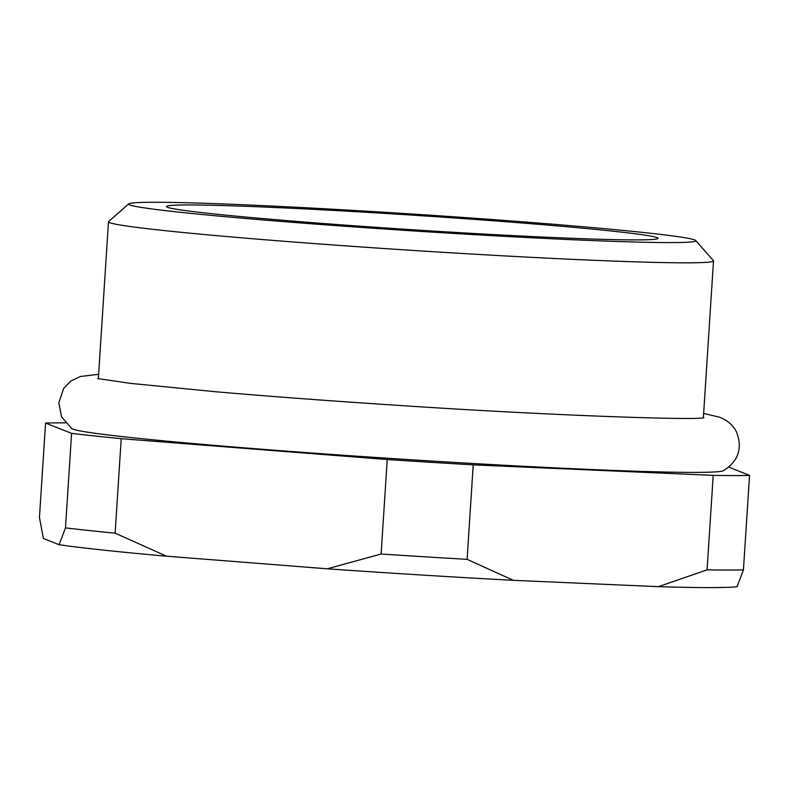 <?xml version="1.0" encoding="UTF-8"?>
<svg xmlns="http://www.w3.org/2000/svg" width="789" height="789" viewBox="0 0 789 789"><rect width="100%" height="100%" fill="white"/><g stroke="black" fill="none" stroke-linecap="round" stroke-linejoin="round"><path stroke-width="1.18" d="M694.705 239.935A284.188 8.393 3.7 0 0 404.076 213.494A284.188 8.393 3.7 0 0 128.765 203.848A284.188 8.393 3.7 0 0 129.741 204.923A284.188 8.393 3.7 0 0 428.733 231.897A284.188 8.393 3.7 0 0 695.711 240.507A284.188 8.393 3.7 0 0 694.705 239.935M695.711 240.507L713.394 260.617A303.134 8.955 -176.3 0 1 713.503 260.893A303.134 8.955 -176.3 0 1 424.147 251.139A303.134 8.955 -176.3 0 1 109.681 222.656A303.134 8.955 -176.3 0 1 108.487 221.768A303.134 8.955 -176.3 0 1 108.645 221.512L128.765 203.848M98.664 378.789A303.134 8.955 -176.3 0 1 98.369 378.355L108.487 221.768M98.625 374.302L80.33 376.501L70.793 381.087L63.643 388.474L58.81 402.814L61.562 416.858L71.848 428.644A326.794 9.655 3.7 0 0 72.736 429.078A326.794 9.655 3.7 0 0 403.357 459.257A326.794 9.655 3.7 0 0 723.197 470.767C738.386 461.397 742.804 448.428 736.453 431.879C733.05 425.33 727.685 420.527 720.367 417.489M167.406 207.26A246.296 7.279 3.7 0 0 422.904 230.408A246.296 7.279 3.7 0 0 658.006 238.317A246.296 7.279 3.7 0 0 657.04 237.597A246.296 7.279 3.7 0 0 401.532 214.45A246.296 7.279 3.7 0 0 166.43 206.531A246.296 7.279 3.7 0 0 167.406 207.26M713.503 260.893L703.384 417.48A303.134 8.955 -176.3 0 1 703.029 417.874M327.257 568.8L381.126 554.026A371.343 10.967 3.7 0 0 467.108 559.352L513.383 580.329A352.397 10.415 -176.3 0 1 327.257 568.8L166.538 556.196A352.397 10.415 -176.3 0 1 59.106 544.716L43.385 538.463L39.45 517.525L45.565 423.032L71.592 433.378A371.343 10.967 3.7 0 0 121.22 438.684L115.115 533.177A371.343 10.967 3.7 0 1 65.487 527.871L59.106 544.716M166.538 556.196L115.115 533.177M658.371 586.671L707.082 569.855A371.343 10.967 3.7 0 0 743.435 569.885L737.064 586.73A352.397 10.415 -176.3 0 1 658.371 586.671L513.383 580.329M707.082 569.855L713.197 475.363A371.343 10.967 3.7 0 0 749.55 475.392L743.435 569.885M713.197 475.363L473.222 464.859L467.108 559.352M381.126 554.026L387.231 459.533A371.343 10.967 3.7 0 0 473.222 464.859M387.231 459.533L121.22 438.684M65.487 527.871L71.592 433.378M65.408 422.874A371.343 10.967 3.7 0 0 45.565 423.032M728.839 467.157L749.55 475.392M719.854 417.292L703.64 413.426M703.946 417.766C695.001 420.409 547.704 415.458 397.873 405.339C330.581 400.95 269.808 396.423 215.555 391.738L129.869 383.306L97.757 378.572"/></g></svg>

